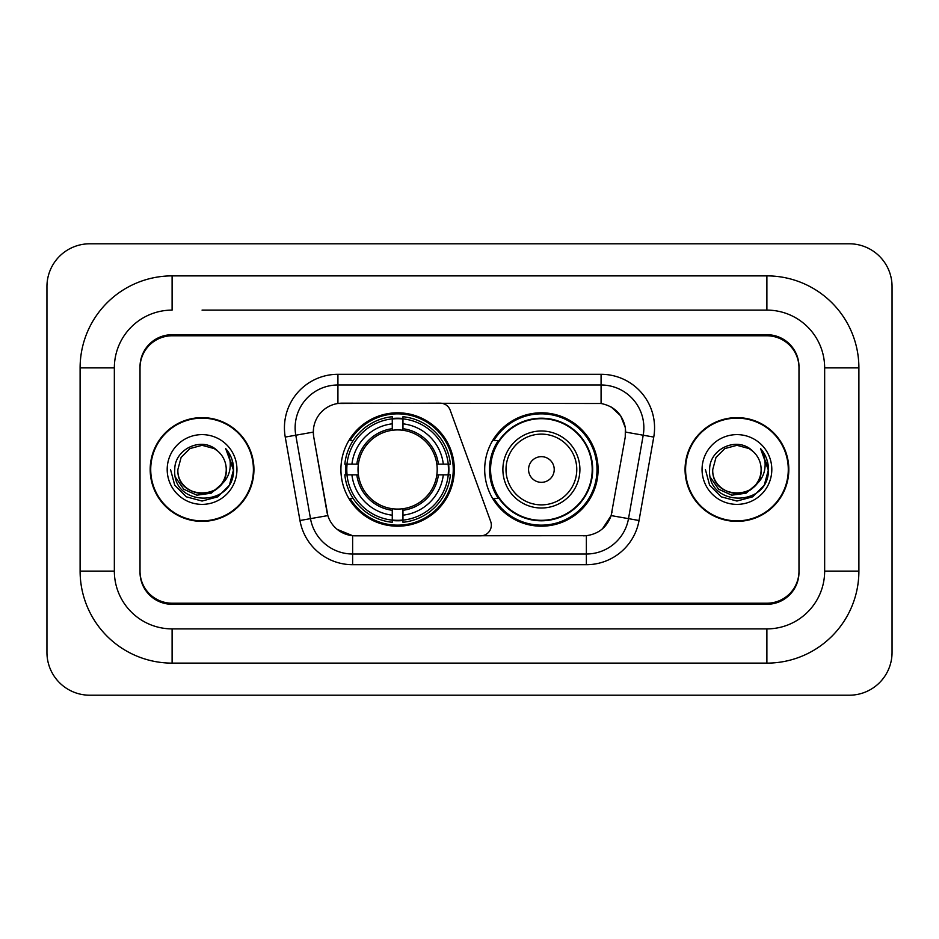 <?xml version="1.0" encoding="UTF-8"?>
<svg xmlns="http://www.w3.org/2000/svg" width="939" height="939" viewBox="0 0 939 939"><rect width="100%" height="100%" fill="white"/><g stroke="black" fill="none" stroke-linecap="round" stroke-linejoin="round"><path stroke-width="1.41" d="M337.923 374.297L337.923 403.5L440.145 403.171A10.693 10.693 0 0 1 450.204 410.214L490.686 521.474A10.693 10.693 0 0 1 480.639 535.829L355.4 535.829A28.886 28.886 0 0 1 326.96 511.955L313.755 437.069L327.852 515.593L310.492 518.645L295.785 435.215A42.795 42.795 0 0 1 337.923 384.99L601.077 384.99A42.795 42.795 0 0 1 643.215 435.215L628.508 518.645A42.795 42.795 0 0 1 586.37 554.01L352.63 554.01A42.795 42.795 0 0 1 310.492 518.645L299.964 520.511L285.245 437.069A53.488 53.488 0 0 1 337.923 374.297L601.077 374.297L601.077 403.5C614.482 406.282 622.569 414.381 625.362 427.785L625.245 437.069L611.148 515.593C606.934 527.225 598.671 533.927 586.37 535.688L355.4 535.829M340.916 469.5A56.692 56.692 0 0 0 397.608 526.192A56.692 56.692 0 0 0 454.312 469.5A56.692 56.692 0 0 0 397.608 412.808A56.692 56.692 0 0 0 340.916 469.5M601.077 403.5L342.195 403.171A28.886 28.886 0 0 0 313.755 437.069L313.321 432.116L295.785 435.215A42.795 42.795 0 0 1 295.128 427.785M346.01 474.852A51.88 51.88 0 0 1 346.01 464.148M498.292 498.386A51.88 51.88 0 0 1 498.292 440.614M598.084 469.5A56.692 56.692 0 0 1 541.392 526.192A56.692 56.692 0 0 1 484.688 469.5A56.692 56.692 0 0 1 541.392 412.808A56.692 56.692 0 0 1 598.084 469.5M202.061 310.105L766.893 310.105L202.061 310.105M858.892 367.877L824.653 367.877L824.653 571.123L824.653 367.877A57.772 57.772 0 0 0 766.893 310.105L766.893 275.878L172.107 275.878A91.999 91.999 0 0 0 80.108 367.877L80.108 571.123A91.999 91.999 0 0 0 172.107 663.122L766.893 663.122A91.999 91.999 0 0 0 858.892 571.123L858.892 367.877A91.999 91.999 0 0 0 766.893 275.878M766.893 663.122L766.893 628.895L172.107 628.895L766.893 628.895A57.772 57.772 0 0 0 824.653 571.123L858.892 571.123M80.108 571.123L114.347 571.123L114.347 367.877L114.347 571.123A57.772 57.772 0 0 0 172.107 628.895L172.107 663.122M766.893 335.786L172.107 335.786A32.09 32.09 0 0 0 140.017 367.877L140.017 571.123A32.09 32.09 0 0 0 172.107 603.214L766.893 603.214A32.09 32.09 0 0 0 798.983 571.123L798.983 367.877A32.09 32.09 0 0 0 766.893 335.786M172.107 275.878L172.107 310.105A57.772 57.772 0 0 0 114.347 367.877L80.108 367.877M892.05 286.571A42.795 42.795 0 0 0 849.255 243.788L89.745 243.788A42.795 42.795 0 0 0 46.95 286.571L46.95 652.429A42.795 42.795 0 0 0 89.745 695.212L849.255 695.212A42.795 42.795 0 0 0 892.05 652.429L892.05 286.571M150.181 469.5A51.88 51.88 0 0 0 202.061 521.38A51.88 51.88 0 0 0 253.941 469.5A51.88 51.88 0 0 0 202.061 417.62A51.88 51.88 0 0 0 150.181 469.5M685.059 469.5A51.88 51.88 0 0 0 736.939 521.38A51.88 51.88 0 0 0 788.819 469.5A51.88 51.88 0 0 0 736.939 417.62A51.88 51.88 0 0 0 685.059 469.5M313.321 432.057L313.638 427.785M601.077 374.297A53.488 53.488 0 0 1 653.755 437.069L639.036 520.511A53.488 53.488 0 0 1 586.37 564.703L352.63 564.703L352.63 535.688L337.218 529.385M611.254 407.045L620.679 415.824L625.362 427.785L625.679 432.116L653.755 437.069M586.37 564.703L586.37 535.688L583.6 535.829M643.215 435.215L628.508 518.645L611.148 515.593L602.521 528.751M612.04 511.955L611.864 512.87M327.136 512.87L326.96 511.955M798.983 366.809A32.09 32.09 0 0 0 766.893 334.707L172.107 334.707A32.09 32.09 0 0 0 140.017 366.809L140.017 572.191A32.09 32.09 0 0 0 172.107 604.293L766.893 604.293A32.09 32.09 0 0 0 798.983 572.191L798.983 367.877M140.017 366.809L140.017 367.877M140.017 571.123L140.017 572.191M798.983 572.191L798.983 571.123M253.413 469.5A51.352 51.352 0 0 0 202.061 418.148A51.352 51.352 0 0 0 150.721 469.5A51.352 51.352 0 0 0 202.061 520.852A51.352 51.352 0 0 0 253.413 469.5M220.595 485.04C207.754 502.388 176.626 491.285 177.882 469.5C176.403 500.698 227.731 500.698 226.24 469.5C227.731 500.698 176.403 500.698 177.882 469.5L181.121 457.41L189.971 448.56L202.061 445.321L214.151 448.56L217.907 451.225C203.059 435.673 174.49 448.49 174.76 469.5C172.037 506.825 232.567 507.811 233.553 471.319L233.6 469.5C233.506 461.565 230.877 454.605 225.677 448.607C229.632 455.075 231.017 462.047 229.855 469.5C228.729 475.838 225.642 481.026 220.595 485.04A24.179 24.179 0 0 0 226.24 469.5C227.731 500.698 176.403 500.698 177.882 469.5L181.121 457.41L189.971 448.56M226.24 469.5A24.179 24.179 0 0 0 217.907 451.225M222.132 483.738L211.216 493.186L196.908 495.182L183.739 489.231L175.511 477.341M167.189 469.5A34.884 34.884 0 0 0 202.061 504.384A34.884 34.884 0 0 0 236.945 469.5A34.884 34.884 0 0 0 202.061 434.616A34.884 34.884 0 0 0 167.189 469.5M225.677 448.607L233.588 470.416L232.121 459.946L233.588 470.416L232.121 459.946L233.588 470.416L225.912 448.877L233.588 470.416L225.912 448.877L233.6 469.5L229.374 485.263L217.836 496.813L202.061 501.039L186.298 496.813L174.748 485.263L170.522 469.5M225.912 448.877L233.588 470.439M788.279 469.5A51.352 51.352 0 0 0 736.939 418.148A51.352 51.352 0 0 0 685.587 469.5A51.352 51.352 0 0 0 736.939 520.852A51.352 51.352 0 0 0 788.279 469.5M761.118 469.5C762.597 500.698 711.269 500.698 712.76 469.5L715.999 457.41L724.849 448.56L736.939 445.321L749.029 448.56L752.785 451.225C737.937 435.673 709.368 448.49 709.638 469.5C706.914 506.825 767.445 507.811 768.419 471.319L768.478 469.5C768.384 461.565 765.743 454.605 760.555 448.607C764.499 455.075 765.895 462.047 764.722 469.5C763.595 475.838 760.508 481.026 755.472 485.04A24.179 24.179 0 0 0 761.118 469.5C762.597 500.698 711.269 500.698 712.76 469.5L715.999 457.41L724.849 448.56L736.939 445.321L749.029 448.56L752.785 451.225A24.179 24.179 0 0 1 761.118 469.5C762.597 500.698 711.269 500.698 712.76 469.5C711.492 491.285 742.632 502.388 755.472 485.04M757.01 483.738L746.082 493.186L731.786 495.182L718.617 489.231L710.389 477.341M702.055 469.5A34.884 34.884 0 0 0 736.939 504.384A34.884 34.884 0 0 0 771.811 469.5A34.884 34.884 0 0 0 736.939 434.616A34.884 34.884 0 0 0 702.055 469.5M760.555 448.607L768.454 470.416L766.987 459.946L768.478 469.5M705.4 469.5L709.626 485.263L721.164 496.813L736.939 501.039L752.702 496.813L764.252 485.263L768.478 469.5L760.79 448.877L768.454 470.416L761.024 449.147M760.79 448.877L768.454 470.439M402.96 520.136L402.96 522.284A53.065 53.065 0 0 0 450.403 474.852L448.255 474.852A50.917 50.917 0 0 1 402.96 520.136L402.96 515.182A45.999 45.999 0 0 0 443.302 474.852L436.835 474.852A39.579 39.579 0 0 0 402.96 430.285L402.96 418.864A50.917 50.917 0 0 1 448.255 464.148L450.403 464.148A53.065 53.065 0 0 0 402.96 416.716L402.96 418.864M346.972 474.852L344.824 474.852A53.065 53.065 0 0 0 392.267 522.284L392.267 520.136A50.917 50.917 0 0 1 346.972 474.852L351.925 474.852A45.999 45.999 0 0 0 392.267 515.182L392.267 508.715A39.579 39.579 0 0 0 436.835 474.852L438.407 474.852A41.152 41.152 0 0 1 402.96 510.3L402.96 515.182M392.267 418.864L392.267 416.716A53.065 53.065 0 0 0 344.824 464.148L346.972 464.148A50.917 50.917 0 0 1 392.267 418.864L392.267 423.818A45.999 45.999 0 0 0 351.925 464.148L358.393 464.148A39.579 39.579 0 0 0 392.267 508.715L392.267 510.3A41.152 41.152 0 0 1 356.82 474.852L351.925 474.852M347.078 474.852A50.812 50.812 0 0 1 347.078 464.148M402.96 418.97A50.812 50.812 0 0 0 392.267 418.97M448.149 464.148A50.812 50.812 0 0 1 448.149 474.852M448.255 464.148L443.302 464.148A45.999 45.999 0 0 0 402.96 423.818M443.302 474.852L448.255 474.852M392.267 515.182L392.267 520.136M436.835 464.148L443.302 464.148M402.96 508.785L402.96 510.3M392.267 508.715A39.579 39.579 0 0 1 358.393 474.852L356.82 474.852M402.96 520.03A50.812 50.812 0 0 1 392.267 520.03M351.925 464.148L346.972 464.148M392.267 430.215L392.267 423.818M402.96 430.285A39.579 39.579 0 0 0 358.393 464.148L356.82 464.148A41.152 41.152 0 0 1 392.267 428.7M402.96 430.215L402.96 428.7A41.152 41.152 0 0 1 438.407 464.148M353.099 440.614L350.071 440.614A55.624 55.624 0 0 1 453.244 469.5A55.624 55.624 0 0 1 350.071 498.386L353.099 498.386M554.221 469.5A12.841 12.841 0 0 0 541.392 456.659A12.841 12.841 0 0 0 528.551 469.5A12.841 12.841 0 0 0 541.392 482.341A12.841 12.841 0 0 0 554.221 469.5M579.903 469.5A38.511 38.511 0 0 0 541.392 430.989A38.511 38.511 0 0 0 502.881 469.5A38.511 38.511 0 0 0 541.392 508.011A38.511 38.511 0 0 0 579.903 469.5A38.511 38.511 0 0 1 541.392 508.011A38.511 38.511 0 0 1 502.881 469.5M592.204 469.5A50.812 50.812 0 0 0 541.392 418.688A50.812 50.812 0 0 0 490.569 469.5A50.812 50.812 0 0 0 541.392 520.312A50.812 50.812 0 0 0 592.204 469.5M597.016 469.5A55.624 55.624 0 0 1 493.844 498.386L498.996 498.386A51.293 51.293 0 0 0 575.325 507.964A51.293 51.293 0 0 0 575.325 431.036A51.293 51.293 0 0 0 498.996 440.614L493.844 440.614A55.624 55.624 0 0 1 597.016 469.5M352.63 564.703A53.488 53.488 0 0 1 299.964 520.511M285.245 437.069L295.785 435.215M628.508 518.645L639.036 520.511M402.96 508.715A39.579 39.579 0 0 0 436.835 474.852M392.267 520.511A51.293 51.293 0 0 0 402.96 520.511M448.619 474.852A51.293 51.293 0 0 0 448.619 464.148M402.96 418.489A51.293 51.293 0 0 0 392.267 418.489M576.769 469.5A35.377 35.377 0 0 0 541.392 434.123A35.377 35.377 0 0 0 506.004 469.5A35.377 35.377 0 0 0 541.392 504.877A35.377 35.377 0 0 0 576.769 469.5"/></g></svg>
